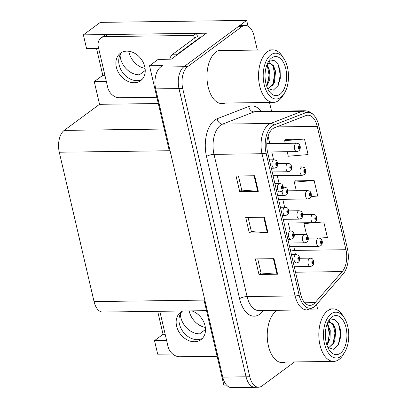 <?xml version="1.0" encoding="UTF-8"?>
<svg xmlns="http://www.w3.org/2000/svg" width="408" height="408" viewBox="0 0 408 408"><rect width="100%" height="100%" fill="white"/><g stroke="black" fill="none" stroke-linecap="round" stroke-linejoin="round"><path stroke-width="0.61" d="M145.08 68.406A17.891 13.872 53.6 0 1 128.959 52.244A17.891 13.872 53.6 0 1 128.749 51.24M120.069 54.963A17.891 13.872 -126.4 0 0 120.549 58.451A17.891 13.872 -126.4 0 0 139.322 74.832L145.238 70.467M205.351 327.415A17.891 13.872 53.6 0 1 189.23 311.253A17.891 13.872 53.6 0 1 189.154 310.896M185.023 334.035L199.599 333.836A17.891 13.872 53.6 0 1 180.821 317.455A17.891 13.872 53.6 0 1 180.341 313.971M196.488 33.344L206.443 33.211L171.268 59.165L158.217 59.344L149.527 65.759L162.578 65.581L160.589 67.05A16.774 9.256 89.2 0 0 155.683 88.883L222.758 377.12A16.774 9.256 89.2 0 0 231.509 387.6L254.816 387.284A16.774 9.256 89.2 0 1 246.065 376.803A16.774 9.256 89.2 0 0 254.816 387.284L258.544 387.233A16.774 9.256 89.2 0 0 261.936 386.014L294.556 361.937M206.514 310.661L102.796 312.064A16.774 9.256 -90.8 0 1 94.044 301.583L59.293 152.23L169.305 150.746L149.527 65.759M226.506 385.05L223.834 385.086L204.056 300.094L94.044 301.583M157.697 311.319L163.052 334.33L154.53 340.619L157.687 354.2L172.671 353.996M257.326 50.062L254.026 35.894A16.774 9.256 89.2 0 0 245.279 25.413A16.774 9.256 89.2 0 0 241.888 26.637L187.624 66.683A16.774 9.256 89.2 0 0 182.718 88.521L178.99 88.572L246.065 376.803L178.99 88.572A16.774 9.256 89.2 0 1 183.896 66.733A16.774 9.256 89.2 0 0 178.99 88.572L155.683 88.883M98.624 48.287L86.537 48.45L83.38 34.869L100.312 22.374L246.682 20.4L183.896 66.733L238.16 26.688A16.774 9.256 89.2 0 1 241.551 25.464L245.279 25.413M83.38 34.869L107.462 34.547M248.013 26.122L246.682 20.4M59.293 152.23A16.774 9.256 -90.8 0 1 64.194 130.392L99.537 104.31L158.314 103.52M99.537 104.31L94.253 81.615L106.34 81.452M154.53 340.619L166.612 340.456M96.492 48.312L102.78 75.327L94.253 81.615M163.052 334.33L165.184 334.305M102.78 75.327L104.907 75.296M124.746 75.026L139.322 74.832M277.262 310.289A26.836 14.81 89.2 0 0 276.257 310.952A26.836 14.81 89.2 0 0 267.566 341.052A26.836 14.81 89.2 0 0 282.407 362.661A26.836 14.81 89.2 0 0 285.411 362.064M224.425 50.51A26.836 14.81 89.2 0 0 221.411 49.99A26.836 14.81 89.2 0 0 215.985 51.949A26.836 14.81 89.2 0 0 207.295 82.044A26.836 14.81 89.2 0 0 222.136 103.652A26.836 14.81 89.2 0 0 225.134 103.056M220.697 50.556A26.836 14.81 89.2 0 0 219.55 50.23M313.594 304.072A17.891 9.874 -90.8 0 1 309.978 305.378A17.891 9.874 -90.8 0 1 300.645 294.199L267.551 152A17.891 9.874 -90.8 0 1 274.421 127.791L305.934 115.586A17.891 9.874 -90.8 0 1 307.918 115.194A17.891 9.874 -90.8 0 1 317.251 126.373L345.948 249.711A17.891 9.874 -90.8 0 1 342.241 271.59L315.114 302.654A17.891 9.874 -90.8 0 1 313.594 304.072M314.216 306.734A20.762 11.46 89.2 0 0 315.981 305.092L343.103 274.023A20.762 11.46 89.2 0 0 344.505 272.121A20.762 11.46 89.2 0 0 347.412 248.635L318.709 125.297A20.762 11.46 89.2 0 0 315.379 117.183A20.762 11.46 89.2 0 0 305.577 112.776L274.064 124.981A20.762 11.46 89.2 0 0 266.093 153.076L299.181 295.275A20.762 11.46 89.2 0 0 314.216 306.734M254.704 175.756L236.059 176.006L239.68 191.556L258.325 191.301L254.704 175.756M238.445 175.976L241.73 190.108L257.713 191.286A4.473 1.372 -13.1 0 0 258.325 191.301M241.72 190.046L239.68 191.556M274.003 258.672L255.357 258.922L258.973 274.467L277.619 274.217L274.003 258.672M257.739 258.891L261.028 273.023L277.007 274.202A4.473 1.372 -13.1 0 0 277.619 274.217M261.013 272.962L258.973 274.467M264.353 217.214L245.708 217.464L249.324 233.014L267.974 232.759L264.353 217.214M248.089 217.433L251.379 231.566L267.357 232.744A4.473 1.372 -13.1 0 0 267.974 232.759M251.364 231.504L249.324 233.014M182.718 88.521L249.793 376.752A16.774 9.256 89.2 0 0 258.544 387.233M317.597 309.07L316.537 304.501M271.555 111.211L269.515 102.454M319.76 238.124L327.395 237.487L323.774 221.937L315.19 222.054M287.217 151.715L288.272 156.233L308.096 154.571L304.48 139.026L285.87 139.429M311.013 196.595L317.745 196.029L314.129 180.484L295.514 180.887M314.129 180.484L294.301 182.141L296.3 190.74M294.301 182.141L295.667 180.729M323.774 221.937L303.95 223.599L306.597 234.988M303.95 223.599L304.74 222.783M304.48 139.026L284.651 140.684L285.274 143.356M284.651 140.684L286.018 139.271M220.269 103.464A26.836 14.81 89.2 0 0 221.406 103.107M280.541 362.472A26.836 14.81 89.2 0 0 281.678 362.11M289.603 246.753L318.847 246.361A4.192 2.315 -90.8 0 1 316.531 242.984A4.192 2.315 -90.8 0 1 317.888 238.282A4.192 2.315 -90.8 0 1 318.735 237.976C321.958 238.955 320.708 238.272 322.192 240.878A2.795 0.954 165.4 0 1 321.82 241.556A1.397 0.77 89.2 0 0 320.821 240.837A1.397 0.77 89.2 0 0 320.413 242.658A1.397 0.77 89.2 0 0 321.422 243.428A1.397 0.77 89.2 0 0 321.846 241.669L321.412 241.949A0.561 0.311 -90.8 0 1 320.821 242.245A0.561 0.311 -90.8 0 1 321.402 241.903L321.82 241.556M320.831 241.954L321.412 241.949M321.846 241.669A2.795 0.765 -11.6 0 0 322.254 241.138A2.795 0.765 -11.6 0 0 322.198 241.031M320.836 241.908L321.402 241.903M294.25 266.725L310.355 266.506A4.192 2.315 -90.8 0 1 308.035 263.129A4.192 2.315 -90.8 0 1 309.397 258.427A4.192 2.315 -90.8 0 1 310.243 258.121C313.466 259.106 312.217 258.422 313.701 261.028A2.795 0.954 165.4 0 1 313.324 261.701A1.397 0.77 89.2 0 0 312.329 260.987A1.397 0.77 89.2 0 0 311.921 262.808A1.397 0.77 89.2 0 0 312.931 263.578A1.397 0.77 89.2 0 0 313.354 261.819L312.921 262.099A0.561 0.311 -90.8 0 1 312.329 262.395A0.561 0.311 -90.8 0 1 312.91 262.053L313.324 261.701M312.334 262.104L312.921 262.099M313.354 261.819A2.795 0.765 -11.6 0 0 313.762 261.288A2.795 0.765 -11.6 0 0 313.706 261.181M312.344 262.058L312.91 262.053M293.388 263.002L296.351 262.966A4.192 2.315 -90.8 0 1 294.03 259.59A4.192 2.315 -90.8 0 1 295.387 254.883A4.192 2.315 -90.8 0 1 296.233 254.577C299.457 255.561 298.207 254.878 299.691 257.484A2.795 0.954 165.4 0 1 299.319 258.162A1.397 0.77 89.2 0 0 298.319 257.443A1.397 0.77 89.2 0 0 297.911 259.264A1.397 0.77 89.2 0 0 298.926 260.034A1.397 0.77 89.2 0 0 299.345 258.274L298.911 258.555A0.561 0.311 -90.8 0 1 298.319 258.851A0.561 0.311 -90.8 0 1 298.901 258.509L299.319 258.162M298.33 258.56L298.911 258.555M299.345 258.274A2.795 0.765 -11.6 0 0 299.752 257.744A2.795 0.765 -11.6 0 0 299.696 257.637M298.34 258.514L298.901 258.509M182.917 310.983A17.049 13.219 -126.4 0 0 180.703 312.227A17.049 13.219 -126.4 0 0 176.608 326.135A17.049 13.219 -126.4 0 0 200.95 339.665A17.049 13.219 -126.4 0 0 205.046 325.752A17.049 13.219 -126.4 0 0 191.745 310.86M202.281 338.492A17.049 13.219 53.6 0 1 179.449 324.039A17.049 13.219 53.6 0 1 182.213 311.299M217.127 356.26L179.76 356.765A11.179 8.67 53.6 0 1 168.025 346.53L159.829 311.294M284.09 223.059L313.334 222.666A4.192 2.315 -90.8 0 1 311.018 219.29A4.192 2.315 -90.8 0 1 312.375 214.588A4.192 2.315 -90.8 0 1 313.222 214.282C316.445 215.261 315.195 214.577 316.679 217.189A2.795 0.954 165.4 0 1 316.307 217.862A1.397 0.77 89.2 0 0 315.308 217.148A1.397 0.77 89.2 0 0 314.9 218.969A1.397 0.77 89.2 0 0 315.909 219.739A1.397 0.77 89.2 0 0 316.333 217.974L315.899 218.255A0.561 0.311 -90.8 0 1 315.308 218.55A0.561 0.311 -90.8 0 1 315.889 218.209L316.307 217.862M315.318 218.265L315.899 218.255M316.333 217.974A2.795 0.765 -11.6 0 0 316.741 217.444A2.795 0.765 -11.6 0 0 316.685 217.337M315.323 218.219L315.889 218.209M278.577 199.369L307.821 198.971A4.192 2.315 -90.8 0 1 305.505 195.595A4.192 2.315 -90.8 0 1 306.862 190.893A4.192 2.315 -90.8 0 1 307.709 190.587C310.932 191.571 309.682 190.888 311.166 193.494A2.795 0.954 165.4 0 1 310.794 194.167A1.397 0.77 89.2 0 0 309.794 193.453A1.397 0.77 89.2 0 0 309.386 195.274A1.397 0.77 89.2 0 0 310.396 196.044A1.397 0.77 89.2 0 0 310.82 194.279L310.386 194.56A0.561 0.311 -90.8 0 1 309.794 194.856A0.561 0.311 -90.8 0 1 310.376 194.519L310.794 194.167M309.8 194.57L310.386 194.56M310.82 194.279A2.795 0.765 -11.6 0 0 311.228 193.749A2.795 0.765 -11.6 0 0 311.171 193.642M309.81 194.524L310.376 194.519M273.064 175.675L302.308 175.282A4.192 2.315 -90.8 0 1 299.987 171.906A4.192 2.315 -90.8 0 1 301.349 167.198A4.192 2.315 -90.8 0 1 302.195 166.892C305.419 167.877 304.169 167.193 305.653 169.799A2.795 0.954 165.4 0 1 305.281 170.478A1.397 0.77 89.2 0 0 304.281 169.759A1.397 0.77 89.2 0 0 303.873 171.579A1.397 0.77 89.2 0 0 304.883 172.349A1.397 0.77 89.2 0 0 305.306 170.59L304.873 170.87A0.561 0.311 -90.8 0 1 304.281 171.166A0.561 0.311 -90.8 0 1 304.863 170.825L305.281 170.478M304.286 170.876L304.873 170.87M305.306 170.59A2.795 0.765 -11.6 0 0 305.714 170.059A2.795 0.765 -11.6 0 0 305.658 169.952M304.297 170.83L304.863 170.825M267.551 151.98L296.795 151.587A4.192 2.315 -90.8 0 1 294.474 148.211A4.192 2.315 -90.8 0 1 295.836 143.509A4.192 2.315 -90.8 0 1 296.682 143.203C299.905 144.182 298.656 143.499 300.14 146.11A2.795 0.954 165.4 0 1 299.768 146.783A1.397 0.77 89.2 0 0 298.768 146.069A1.397 0.77 89.2 0 0 298.36 147.885A1.397 0.77 89.2 0 0 299.37 148.66A1.397 0.77 89.2 0 0 299.793 146.895L299.36 147.176A0.561 0.311 -90.8 0 1 298.768 147.472A0.561 0.311 -90.8 0 1 299.35 147.13L299.768 146.783M298.773 147.186L299.36 147.176M299.793 146.895A2.795 0.765 -11.6 0 0 300.201 146.365A2.795 0.765 -11.6 0 0 300.145 146.258M298.784 147.14L299.35 147.13M288.736 243.03L304.842 242.816A4.192 2.315 -90.8 0 1 302.522 239.44A4.192 2.315 -90.8 0 1 303.878 234.738A4.192 2.315 -90.8 0 1 304.73 234.432C307.953 235.411 306.704 234.727 308.188 237.334A2.795 0.954 165.4 0 1 307.81 238.012A1.397 0.77 89.2 0 0 306.816 237.293A1.397 0.77 89.2 0 0 306.408 239.114A1.397 0.77 89.2 0 0 307.418 239.889A1.397 0.77 89.2 0 0 307.841 238.124L307.408 238.405A0.561 0.311 -90.8 0 1 306.816 238.7A0.561 0.311 -90.8 0 1 307.392 238.359L307.81 238.012M306.821 238.41L307.408 238.405M307.841 238.124A2.795 0.765 -11.6 0 0 308.244 237.594A2.795 0.765 -11.6 0 0 308.193 237.487M306.831 238.369L307.392 238.359M283.223 219.341L299.329 219.121A4.192 2.315 -90.8 0 1 297.009 215.745A4.192 2.315 -90.8 0 1 298.365 211.043A4.192 2.315 -90.8 0 1 299.217 210.737C302.44 211.721 301.191 211.038 302.675 213.644A2.795 0.954 165.4 0 1 302.297 214.317A1.397 0.77 89.2 0 0 301.303 213.603A1.397 0.77 89.2 0 0 300.895 215.424A1.397 0.77 89.2 0 0 301.905 216.194A1.397 0.77 89.2 0 0 302.323 214.429L301.889 214.71A0.561 0.311 -90.8 0 1 301.303 215.006A0.561 0.311 -90.8 0 1 301.879 214.664L302.297 214.317M301.308 214.72L301.889 214.71M302.323 214.429A2.795 0.765 -11.6 0 0 302.731 213.899A2.795 0.765 -11.6 0 0 302.68 213.792M301.318 214.674L301.879 214.664M283.32 187.654A4.192 2.315 -90.8 0 1 283.529 187.476A4.192 2.315 -90.8 0 1 284.381 187.17C287.599 188.149 286.355 187.471 287.834 190.077A2.795 0.954 165.4 0 1 287.462 190.75A1.397 0.77 89.2 0 0 286.467 190.036A1.397 0.77 89.2 0 0 286.054 191.857A1.397 0.77 89.2 0 0 287.069 192.627A1.397 0.77 89.2 0 0 287.487 190.862L287.054 191.143A0.561 0.311 -90.8 0 1 286.462 191.439A0.561 0.311 -90.8 0 1 287.043 191.097L287.462 190.75M286.472 191.153L287.054 191.143M287.487 190.862A2.795 0.765 -11.6 0 0 287.895 190.332A2.795 0.765 -11.6 0 0 287.839 190.225M286.482 191.107L287.043 191.097M272.197 171.952L288.303 171.737A4.192 2.315 -90.8 0 1 285.983 168.361A4.192 2.315 -90.8 0 1 287.339 163.659A4.192 2.315 -90.8 0 1 288.186 163.353C291.409 164.332 290.165 163.649 291.644 166.255A2.795 0.954 165.4 0 1 291.271 166.933A1.397 0.77 89.2 0 0 290.272 166.214A1.397 0.77 89.2 0 0 289.864 168.035A1.397 0.77 89.2 0 0 290.879 168.805A1.397 0.77 89.2 0 0 291.297 167.045L290.863 167.326A0.561 0.311 -90.8 0 1 290.272 167.622A0.561 0.311 -90.8 0 1 290.853 167.28L291.271 166.933M290.282 167.331L290.863 167.326M291.297 167.045A2.795 0.765 -11.6 0 0 291.705 166.515A2.795 0.765 -11.6 0 0 291.649 166.408M290.292 167.285L290.853 167.28M287.87 239.312L290.833 239.272A4.192 2.315 -90.8 0 1 288.517 235.895A4.192 2.315 -90.8 0 1 289.874 231.193A4.192 2.315 -90.8 0 1 290.72 230.887C293.944 231.866 292.694 231.183 294.178 233.789A2.795 0.954 165.4 0 1 293.806 234.467A1.397 0.77 89.2 0 0 292.806 233.753A1.397 0.77 89.2 0 0 292.398 235.569A1.397 0.77 89.2 0 0 293.413 236.344A1.397 0.77 89.2 0 0 293.831 234.58L293.398 234.86A0.561 0.311 -90.8 0 1 292.806 235.156A0.561 0.311 -90.8 0 1 293.388 234.814L293.806 234.467M292.817 234.87L293.398 234.86M293.831 234.58A2.795 0.765 -11.6 0 0 294.239 234.049A2.795 0.765 -11.6 0 0 294.183 233.942M292.827 234.824L293.388 234.814M282.356 215.618L285.32 215.577A4.192 2.315 -90.8 0 1 283.004 212.201A4.192 2.315 -90.8 0 1 284.361 207.499A4.192 2.315 -90.8 0 1 285.207 207.193C288.43 208.177 287.181 207.494 288.665 210.1A2.795 0.954 165.4 0 1 288.293 210.773A1.397 0.77 89.2 0 0 287.293 210.059A1.397 0.77 89.2 0 0 286.885 211.88A1.397 0.77 89.2 0 0 287.895 212.65A1.397 0.77 89.2 0 0 288.318 210.885L287.885 211.166A0.561 0.311 -90.8 0 1 287.293 211.461A0.561 0.311 -90.8 0 1 287.875 211.12L288.293 210.773M287.303 211.176L287.885 211.166M288.318 210.885A2.795 0.765 -11.6 0 0 288.726 210.355A2.795 0.765 -11.6 0 0 288.67 210.248M287.309 211.13L287.875 211.12M276.843 191.923L279.806 191.882A4.192 2.315 -90.8 0 1 277.491 188.506A4.192 2.315 -90.8 0 1 278.848 183.804A4.192 2.315 -90.8 0 1 279.694 183.498C282.917 184.482 281.668 183.799 283.152 186.405A2.795 0.954 165.4 0 1 282.78 187.078A1.397 0.77 89.2 0 0 281.78 186.364A1.397 0.77 89.2 0 0 281.372 188.185A1.397 0.77 89.2 0 0 282.382 188.955A1.397 0.77 89.2 0 0 282.805 187.196L282.372 187.476A0.561 0.311 -90.8 0 1 281.78 187.772A0.561 0.311 -90.8 0 1 282.361 187.43L282.78 187.078M281.79 187.481L282.372 187.476M282.805 187.196A2.795 0.765 -11.6 0 0 283.213 186.665A2.795 0.765 -11.6 0 0 283.157 186.558M281.795 187.435L282.361 187.43M271.33 168.234L274.293 168.193A4.192 2.315 -90.8 0 1 271.978 164.817A4.192 2.315 -90.8 0 1 273.335 160.114A4.192 2.315 -90.8 0 1 274.181 159.809C277.404 160.788 276.155 160.104 277.639 162.71A2.795 0.954 165.4 0 1 277.267 163.389A1.397 0.77 89.2 0 0 276.267 162.67A1.397 0.77 89.2 0 0 275.859 164.49A1.397 0.77 89.2 0 0 276.869 165.266A1.397 0.77 89.2 0 0 277.292 163.501L276.859 163.781A0.561 0.311 -90.8 0 1 276.267 164.077A0.561 0.311 -90.8 0 1 276.848 163.736L277.267 163.389M276.272 163.786L276.859 163.781M277.292 163.501A2.795 0.765 -11.6 0 0 277.7 162.971A2.795 0.765 -11.6 0 0 277.644 162.863M276.282 163.741L276.848 163.736M327.038 345.408L330.031 338.594L330.256 330.444L327.298 323.626M326.925 345.081L327.935 343.485L329.883 330.449L327.981 324.967M328.506 348.004L334.631 341.838L335.855 330.368L333.693 324.498L330.205 322.325L329.18 322.519L329.827 320.117L334.356 319.444L338.273 323.264L340.4 329.394L340.598 337.212L338.426 344.602L333.499 349.248L327.833 347.387M330.057 322.33L333.805 325.268L335.473 330.373L333.55 343.363L328.44 347.947M327.165 323.886L328.216 325.36M327.247 323.671A12.857 7.099 -90.8 0 1 329.174 322.514M331.179 313.854A22.919 12.653 -90.8 0 1 344.26 317.806A22.919 12.653 -90.8 0 1 344.724 352.165A22.919 12.653 -90.8 0 1 341.068 356.347A22.919 12.653 -90.8 0 1 324.472 343.694A22.919 12.653 -90.8 0 1 331.179 313.854M344.724 352.165L343.189 354.7A26.275 14.504 -90.8 0 1 338.992 359.494A26.275 14.504 -90.8 0 1 333.678 361.411A26.275 14.504 -90.8 0 1 319.974 344.99A26.275 14.504 -90.8 0 1 327.655 310.779A26.275 14.504 -90.8 0 1 332.969 308.861A26.275 14.504 -90.8 0 1 342.659 315.313L344.26 317.806M346.066 327.762A19.569 10.802 -90.8 0 1 342.541 351.028A19.569 10.802 -90.8 0 1 329.169 349.86A19.569 10.802 -90.8 0 1 326.176 342.44A19.569 10.802 -90.8 0 1 328.777 320.53A19.569 10.802 -90.8 0 1 346.066 327.762M332.897 344.469L334.963 333.193L333.147 324.268M338.237 344.944L340.563 334.101L338.477 323.626M327.313 344.53L329.378 334.193L327.548 324.345M266.766 86.404L269.759 79.591L269.984 71.436L267.026 64.617M266.654 86.073L267.658 84.476L269.606 71.441L267.704 65.958M268.235 88.995L274.36 82.829L275.579 71.359L273.416 65.489L269.933 63.317L268.908 63.51L269.555 61.108L274.084 60.435L278.001 64.255L280.123 70.385L280.327 78.203L278.154 85.598L273.227 90.239L267.556 88.378M269.78 63.322L273.533 66.259L275.201 71.369L273.278 84.354L268.168 88.939M266.893 64.877L267.939 66.351M266.975 64.668A12.857 7.099 -90.8 0 1 268.903 63.505M270.902 54.845A22.919 12.653 -90.8 0 1 283.988 58.798A22.919 12.653 -90.8 0 1 284.452 93.162A22.919 12.653 -90.8 0 1 280.791 97.339A22.919 12.653 -90.8 0 1 264.2 84.691A22.919 12.653 -90.8 0 1 270.902 54.845M284.452 93.162L282.917 95.696A26.275 14.504 -90.8 0 1 278.72 100.485A26.275 14.504 -90.8 0 1 273.406 102.403A26.275 14.504 -90.8 0 1 259.697 85.986A26.275 14.504 -90.8 0 1 267.383 51.775A26.275 14.504 -90.8 0 1 272.697 49.858A26.275 14.504 -90.8 0 1 282.382 56.304L283.988 58.798M285.794 68.753A19.569 10.802 -90.8 0 1 282.27 92.019A19.569 10.802 -90.8 0 1 268.897 90.857A19.569 10.802 -90.8 0 1 265.904 83.431A19.569 10.802 -90.8 0 1 268.505 61.521A19.569 10.802 -90.8 0 1 285.794 68.753M272.62 85.461L274.691 74.185L272.87 65.26M277.965 85.935L280.291 75.092L278.2 64.622M267.041 85.522L269.101 75.184L267.276 65.341M116.336 67.131A17.049 13.219 -126.4 0 0 140.678 80.657A17.049 13.219 -126.4 0 0 144.774 66.749A17.049 13.219 -126.4 0 0 120.431 53.218A17.049 13.219 -126.4 0 0 116.336 67.131M142.01 79.489A17.049 13.219 53.6 0 1 119.177 65.035A17.049 13.219 53.6 0 1 121.941 52.295M156.856 97.257L119.488 97.757A11.179 8.67 53.6 0 1 107.753 87.521L98.348 47.099A11.179 8.67 53.6 0 1 101.031 37.975A11.179 8.67 53.6 0 1 105.259 36.608L193.642 35.414L196.483 33.318A11.179 8.67 -126.4 0 0 197.951 37.006M194.585 38.097A11.179 8.67 53.6 0 1 193.642 35.414M101.031 37.975L103.872 35.878A11.179 8.67 53.6 0 1 108.1 34.512L196.483 33.318M175.899 55.748A11.179 6.171 -90.8 0 1 177.393 54.157L200.69 36.97A11.179 6.171 89.2 0 0 200.772 37.393M177.393 54.157L172.732 54.223A11.179 6.171 89.2 0 0 169.692 59.185M200.69 36.97L196.029 37.031L172.732 54.223M199.599 333.836L205.51 329.475M222.758 377.12L249.793 376.752M160.589 67.05L187.624 66.683M64.194 130.392L164.251 129.045M263.481 310.478L262.201 311.942A27.953 15.428 -90.8 0 1 239.593 298.727L206.504 156.524A5.59 1.719 166.9 0 1 214.006 154.367L247.095 296.565A22.364 12.342 89.2 0 0 258.759 310.539L306.775 309.891A22.364 12.342 -90.8 0 1 295.106 295.917A5.59 1.719 -13.1 0 0 299.181 295.275M206.504 156.524A27.953 15.428 -90.8 0 1 214.674 120.131A27.953 15.428 -90.8 0 1 217.234 118.708L248.747 106.498A27.953 15.428 -90.8 0 1 261.176 111.353M220.544 125.251A22.364 12.342 89.2 0 0 214.006 154.367L262.018 153.719A22.364 12.342 -90.8 0 1 270.606 123.461L302.119 111.257A22.364 12.342 -90.8 0 1 304.592 110.767L256.581 111.415A22.364 12.342 89.2 0 0 254.102 111.904L222.589 124.108A22.364 12.342 89.2 0 0 220.544 125.251M306.775 309.891L313.41 307.576L315.726 305.429A5.59 3.973 -138.9 0 0 315.981 305.092M305.577 112.776A5.59 4.564 -111.2 0 0 302.119 111.257L254.102 111.904A5.59 4.564 68.8 0 1 248.747 106.498M344.505 272.121L342.853 274.36A5.59 3.973 -138.9 0 0 343.103 274.023M274.064 124.981A5.59 4.564 -111.2 0 0 270.606 123.461L222.589 124.108A5.59 4.564 68.8 0 1 217.234 118.708M266.093 153.076A5.59 1.719 166.9 0 1 262.018 153.719L295.106 295.917L247.095 296.565A5.59 1.719 166.9 0 0 239.593 298.727M241.888 26.637L238.16 26.688M262.201 311.942A5.59 3.973 41.1 0 1 261.91 310.498M317.251 126.373L276.675 126.919M315.114 302.654L304.766 302.792M342.241 271.59L295.53 272.218M295.336 254.592A17.891 9.874 89.2 0 0 294.673 250.405L293.811 246.697M345.948 249.711L294.673 250.405A10.062 3.091 166.9 0 1 290.205 249.344M290.134 230.892L288.298 223.003M284.621 207.203L282.785 199.313M279.108 183.508L277.272 175.619M273.595 159.814L271.759 151.924M269.81 143.565L268.082 136.119M263.746 217.219L267.357 232.744M273.396 258.677L277.007 274.202M254.097 175.761L257.713 191.286M277.71 195.646L284.493 195.554A4.192 2.315 -90.8 0 1 282.132 190.873M327.843 324.753L328.527 325.956M267.566 65.744L268.255 66.948M105.259 36.608L108.1 34.512M315.379 117.183C312.518 112.97 308.922 110.833 304.592 110.767M315.726 305.429L342.853 274.36M318.847 246.361L320.754 245.713C322.04 244.734 322.539 243.209 322.254 241.138M308.326 238.114L318.735 237.976M310.355 266.506L312.263 265.858C313.548 264.879 314.048 263.359 313.762 261.288M299.834 258.264L310.243 258.121M296.351 262.966L298.253 262.319C299.538 261.339 300.038 259.814 299.752 257.744M291.44 254.643L296.233 254.577M313.334 222.666L315.241 222.018C316.526 221.039 317.026 219.514 316.741 217.444M302.812 214.419L313.222 214.282M307.821 198.971L309.728 198.324C311.013 197.345 311.513 195.82 311.228 193.749M287.977 190.852L307.709 190.587M302.308 175.282L304.215 174.634C305.5 173.655 306 172.13 305.714 170.059M291.786 167.035L302.195 166.892M296.795 151.587L298.702 150.94C299.987 149.96 300.487 148.436 300.201 146.365M266.796 143.606L296.682 143.203M304.842 242.816L306.745 242.168C308.035 241.189 308.535 239.664 308.244 237.594M294.321 234.569L304.73 234.432M299.329 219.121L301.231 218.474C302.522 217.495 303.022 215.97 302.731 213.899M288.803 210.875L299.217 210.737M284.493 195.554L286.396 194.907C287.686 193.928 288.186 192.403 287.895 190.332M283.29 187.185L284.381 187.17M288.303 171.737L290.205 171.09C291.496 170.111 291.995 168.586 291.705 166.515M277.777 163.491L288.186 163.353M290.833 239.272L292.74 238.624C294.025 237.645 294.525 236.12 294.239 234.049M285.926 230.948L290.72 230.887M285.32 215.577L287.227 214.929C288.512 213.95 289.012 212.425 288.726 210.355M280.413 207.259L285.207 207.193M279.806 191.882L281.714 191.235C282.999 190.256 283.499 188.736 283.213 186.665M274.9 183.564L279.694 183.498M274.293 168.193L276.201 167.545C277.486 166.566 277.986 165.041 277.7 162.971M269.387 159.87L274.181 159.809M310.529 309.167L332.969 308.861M333.79 325.273L333.499 324.768M333.54 343.358L333.219 343.954M279.393 362.141L333.678 361.411M218.413 50.587L272.697 49.858M273.518 66.269L273.227 65.764M273.268 84.349L272.947 84.946M219.121 103.137L273.406 102.403"/></g></svg>
